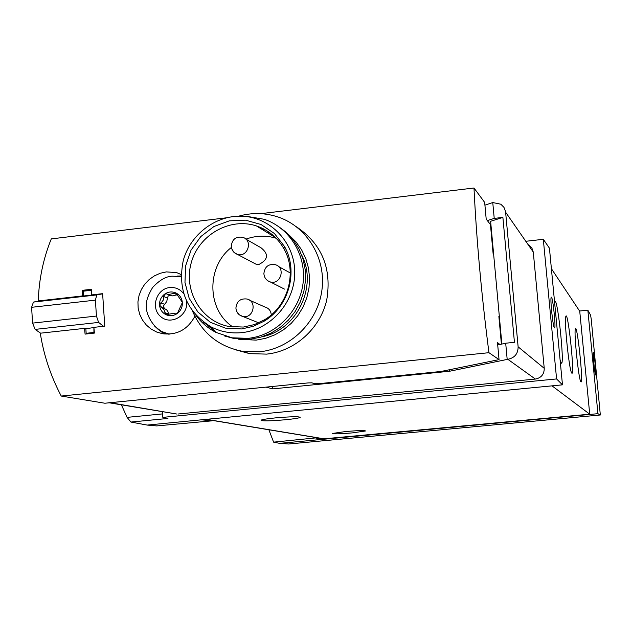 <?xml version="1.0" encoding="UTF-8"?>
<svg xmlns="http://www.w3.org/2000/svg" width="632" height="632" viewBox="0 0 632 632"><rect width="100%" height="100%" fill="white"/><g stroke="black" fill="none" stroke-linecap="round" stroke-linejoin="round"><path stroke-width="0.95" d="M268.877 429.768L273.601 442.139L315.542 437.929L315.51 437.486M288.634 443.996L600.329 414.995L597.935 413.683L587.847 310.154L590.572 315.123L591.212 318.986L600.329 414.995L288.634 443.996L279.652 443.356L273.601 442.139M211.728 420.304L211.775 420.865L156.689 425.913L147.153 425.075L130.927 422.058L127.079 417.373L162.582 413.897M121.391 404.82L127.079 417.373M272.574 386.468L272.755 388.885L266.009 387.124L110.087 402.71L175.846 413.881M108.791 402.718L110.087 402.71M484.918 205.155L492.763 202.548L494.224 218.403L502.882 217.392L490.614 221.303L501.871 344.053M502.882 217.392L514.44 342.315L505.695 343.216L497.708 344.969M449.415 369.933L449.534 371.261L272.755 388.885M492.763 202.548L500.868 204.231L503.973 207.375L505.553 211.515L518.129 346.834C518.074 353.762 514.646 357.917 507.828 359.292L449.534 371.261M528.581 244.774L531.82 247.847L533.282 252.073L544.239 368.338C544.207 374.318 541.237 377.889 535.351 379.066L177.924 414.031M507.18 359.355L505.695 343.216M526.14 241.25L543.315 239.299L549.437 248.178L562.472 384.841L556.587 378.939L543.315 239.299M130.927 422.058L167.938 418.447L162.827 417.373L556.587 378.939M162.827 417.373L162.424 411.645M211.775 420.865L201.553 419.806L562.472 384.841M147.153 425.075L201.553 419.806M579.583 311.023L587.847 310.154M279.652 443.356L321.767 439.43L315.542 437.929M321.696 438.513L321.767 439.43L597.935 413.683M551.396 268.679L579.742 311.26L589.719 414.189L323.702 438.845M560.102 360.019L561.256 363.068C565.174 367.295 556.903 291.186 554.667 302.499L554.635 302.657M571.802 373.141C575.144 376.87 567.662 307.168 565.743 316.798C564.171 321.672 569.069 368.97 571.549 372.754L571.802 373.141M580.919 381.854C583.802 385.18 576.969 320.89 575.317 329.193C573.896 333.333 578.533 378.307 580.713 381.546L580.919 381.854M589.719 414.189L552.02 385.852M285.364 419.759C269.603 421.086 261.49 421.212 261.016 420.146C262.628 419.443 267.518 418.684 275.702 417.863C291.605 416.535 299.75 416.401 300.137 417.46C298.494 418.179 293.564 418.945 285.364 419.759M352.395 432.881C339.724 433.955 333.111 434.137 332.566 433.441L345.586 431.545C358.36 430.471 364.988 430.281 365.486 430.984L352.395 432.881M595.605 374.974L595.668 375.005C596.482 375.345 594.262 353.209 593.424 352.577L593.353 352.53C592.532 352.111 594.783 374.563 595.605 374.974M554.414 327.858L554.572 327.929C556.128 328.127 552.739 296.013 551.325 297.174C549.84 296.771 552.866 326.839 554.414 327.858M494.224 218.403L487.351 220.6M270.709 234.693L272.384 234.741M266.886 232.347L269.39 232.442M176.486 272.566L166.311 271.902L160.228 273.261L154.445 275.836L149.207 279.502L144.768 284.139L141.331 289.575L139.024 295.571L137.934 301.867L138.163 308.226L139.735 314.373L142.508 320.076L146.355 325.069L151.151 329.106L156.673 332.029L162.669 333.751C177.015 335.347 187.751 329.525 194.861 316.292M103.498 326.302L98.616 322.423L96.443 316.055L95.392 300.137L96.799 294.923L101.562 294.014L38.299 300.943C38.939 279.431 43.268 258.749 51.279 238.896L226.398 217.811M260.89 213.655L473.984 188.004C476.504 239.836 481.489 294.733 488.947 352.695L61.233 396.051C50.599 375.764 43.624 354.813 40.306 333.206L84.554 328.371L85.091 334.107L94.413 333.088L93.876 327.352L104.778 326.167L102.621 293.667L91.751 294.899L91.537 289.29L82.239 290.341L82.444 295.95L82.95 296.116M38.299 300.943L82.444 295.95M165.947 314.665L163.862 309.498L159.541 305.074C159.999 309.506 162.132 312.706 165.947 314.665C169.897 316.348 173.705 315.929 177.371 313.417C180.863 310.644 182.522 307.018 182.356 302.546C181.882 298.099 179.741 294.907 175.909 292.956C171.959 291.297 168.159 291.723 164.51 294.236C161.034 297 159.375 300.611 159.541 305.074L163.214 300.168L164.51 294.236L166.524 293.864L168.539 294.536L175.909 292.956L181.186 300.619L182.356 302.546L177.371 313.417L175.625 313.875L173.871 313.338L165.947 314.665M493.568 253.456L493.102 253.511L490.448 224.573L486.198 219.114L484.673 202.422L473.984 188.004M490.914 224.518L490.448 224.573M501.413 344.156L498.869 316.45L499.335 316.403M493.102 253.511L493.624 254.119M499.92 344.48L497.495 342.631L499.043 359.624L488.947 352.695M61.233 396.051L104.888 403.232L308.108 382.913L311.837 382.826L314.625 383.671L320.148 383.537L440.923 371.49L499.043 359.624M98.616 322.423L35.139 329.391L40.598 333.175M93.899 327.55L85.857 328.735M96.443 316.055L32.58 323.118L35.139 329.391M95.392 300.137L31.6 307.31L32.58 323.118M96.799 294.923L33.449 302.08L31.6 307.31M38.836 301.108L33.449 302.08M85.841 328.427L86.157 333.301L93.923 332.456L93.907 327.668M84.554 328.371L85.067 328.514M91.751 294.899L92.248 295.065M82.239 290.341L84.38 291.068M101.562 294.014L102.653 294.394M91.474 295.152L91.15 290.301L83.408 291.178L83.724 296.029M91.15 290.301L91.577 290.443M86.157 333.301L87.959 333.791M93.923 332.456L94.366 332.582M157.091 328.514L164.257 333.988M181.108 275.994L177.252 276.034M167.757 333.822L168.72 334.186M168.602 314.404L167.922 311.584L166.461 309.577L161.057 307.128M164.826 308.479L163.806 307.531L163.554 305.777L166.785 301.503L167.417 297.98L163.672 296.558M170.79 295.484L172.102 295.934L177.371 294.773M166.556 293.872L170.324 295.326L168.238 295.91L167.417 297.98M262.09 229.408L264.065 229.163M296.392 226.762C321.909 243.992 332.013 268.434 326.72 300.082C320.148 328.616 294.883 351.25 266.68 354.118L249.601 353.636L236.589 350.073M238.651 216.183C252.215 212.376 265.59 212.731 278.759 217.234C307.555 227.259 326.373 258.883 321.87 290.523C317.564 322.178 290.554 348.698 259.736 351.779L242.404 351.289C218.917 346.676 202.303 333.333 192.57 311.26M289.124 235.088L295.989 241.882L301.606 249.814L305.825 258.662L308.503 268.166L309.569 278.048L308.993 288.042L306.781 297.846L302.997 307.184L297.751 315.779L291.194 323.387L283.523 329.786L274.96 334.794L265.74 338.278L256.15 340.135L238.62 339.218M262.154 336.738C296.764 330.141 317.967 286.446 301.733 255.131M233.05 327.076C206.822 310.115 206.064 267.004 231.415 247.436M252.982 262.604L255.913 264.144L259.017 264.397C268.252 259.626 268.916 254.088 261.008 247.768L245.895 239.141C255.952 235.531 266.04 235.23 276.137 238.225M270.283 281.943C280.821 285.111 285.933 267.241 275.228 264.682C268.482 263.71 264.697 266.688 263.884 273.624C264.271 277.803 266.404 280.576 270.283 281.943L284.487 289.108M249.687 300.271L264.95 307.018C268.805 308.155 270.907 310.786 271.278 314.902M243.36 327.052L229.116 326.507C201.371 321.53 183.296 290.941 191.18 263.007C198.582 234.954 229.819 217.06 256.434 225.932C268.41 229.993 277.574 237.616 283.934 248.795C297.411 272.068 288.31 305.777 264.729 319.673L254.404 324.587L243.36 327.052M241.629 328.94L225.403 328.119L210.369 322.296L197.919 312.05L189.197 298.351L184.971 282.48L185.611 265.898L191.054 250.114L200.794 236.573L213.948 226.509L229.329 220.852L245.524 220.157L261.04 224.502L274.43 233.524L284.424 246.401C298.644 270.938 289.037 306.504 264.168 321.167L253.274 326.341L241.629 328.94M241.906 332.622C231.043 333.696 220.813 331.816 211.214 326.973C186.756 311.876 177.442 289.733 183.256 260.542C190.256 234.63 215.299 215.409 241.353 216.191C270.125 216.776 294.662 242.198 294.733 272.131C295.152 302.041 270.883 329.738 241.906 332.622M246.606 216.294L264.271 219.296C289.906 227.86 306.82 255.77 302.981 283.839C299.323 311.932 275.449 335.568 248.139 338.349L232.086 337.812L215.947 332.408C207.983 328.277 201.324 322.589 195.96 315.336M277.875 226.051L286.288 232.339L293.438 240.113L299.094 249.127L303.068 259.088L305.217 269.69L305.485 280.584L303.842 291.423L300.358 301.859L295.128 311.537L288.326 320.155L280.181 327.439L270.954 333.143L260.945 337.101L250.477 339.187L234.512 338.649L224.581 335.971M215.062 331.381L203.496 322.154M507.828 359.292L535.351 379.066M324.635 438.908L206.506 419.324M505.647 212.257L533.282 252.073M518.129 346.834L544.239 368.338M183.636 293.635C180.088 289.116 175.475 287.094 169.779 287.552C156.222 288.769 150.234 308.337 160.852 316.75C171.09 325.678 188.478 315.392 186.638 301.432M154.832 326.436L161.452 331.429L169.265 334.162C156.238 333.38 144.704 314.744 146.45 304.624C146.237 300.469 148.283 294.781 152.573 287.552C159.422 280.181 165.94 276.389 172.133 276.184L181.108 276.563M168.554 314.041L164.802 312.729M164.533 304.269L160.765 302.894M177.355 294.725L173.721 293.303M231.849 249.032L233.998 252.429L237.45 254.404C247.799 257.777 253.306 240.113 242.759 237.356C235.997 236.234 232.165 239.157 231.273 246.117C231.628 250.217 233.682 252.974 237.45 254.404L255.913 264.144M236.668 311.355L239.086 314.689L242.759 316.458C253.416 319.089 257.587 300.998 246.796 298.991C240.255 298.351 236.621 301.377 235.91 308.068C236.36 312.437 238.643 315.234 242.759 316.458L258.741 322.857M109.249 402.797L176.763 414.031M324.121 438.916L206.072 419.372M300.113 417.065L300.137 417.46M181.139 274.541L176.707 272.621M172.102 295.934L168.539 294.559M176.099 293.058L175.483 292.813M242.404 351.289L249.601 353.636M256.434 225.932L275.623 237.703M283.934 248.795L284.424 246.401M264.729 319.673L264.168 321.167M211.214 326.973L215.947 332.408M241.353 216.191L247.515 216.31M232.086 337.812L234.512 338.649M290.27 272.961L278.522 266.499"/></g></svg>

